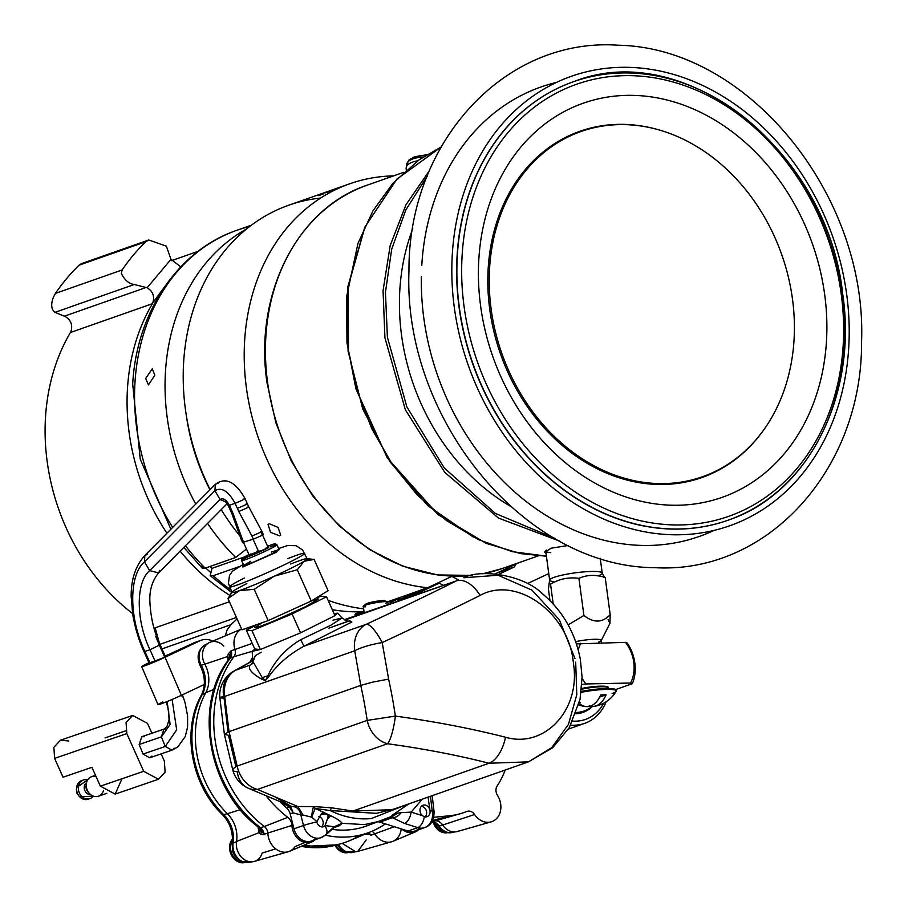 <?xml version="1.0" encoding="UTF-8"?>
<svg xmlns="http://www.w3.org/2000/svg" width="908" height="908" viewBox="0 0 908 908"><rect width="100%" height="100%" fill="white"/><g stroke="black" fill="none" stroke-linecap="round" stroke-linejoin="round"><path stroke-width="1.36" d="M269.177 523.7L268.042 524.461L270.573 532.36L279.585 535.822L280.708 535.073L278.018 527.366L269.177 523.7M323.906 193.744L318.538 195.651M337.118 188.955L325.257 192.825M320.649 198.046A210.316 170.579 70.6 0 0 288.892 205.163A210.316 170.579 70.6 0 0 186.356 338.468A210.316 170.579 70.6 0 0 210.054 489.491M387.568 601.834L427.668 587.748A210.316 170.579 -109.4 0 1 247.351 317.051A210.316 170.579 -109.4 0 1 349.886 183.734A210.316 170.579 -109.4 0 1 393.607 175.88M568.567 135.95A182.985 148.413 -109.4 0 1 569.305 135.712M491.966 247.441A182.985 148.413 -109.4 0 1 581.165 131.456A182.985 148.413 -109.4 0 1 737.296 179.966A182.985 148.413 -109.4 0 1 791.663 360.76A182.985 148.413 -109.4 0 1 702.452 476.757A182.985 148.413 -109.4 0 1 546.332 428.247A182.985 148.413 -109.4 0 1 491.966 247.441M567.682 136.37A182.985 148.413 -109.4 0 1 573.55 134.134A182.985 148.413 -109.4 0 1 577.375 132.863M221.2 509.604A210.316 170.579 70.6 0 0 239.962 536.004M318.526 596.567A210.316 170.579 70.6 0 0 319.253 596.885M328.117 600.347A210.316 170.579 70.6 0 0 363.597 608.825M427.668 587.748L451.764 576.432L458.222 579.713M495.178 573.856L519.126 562.62M690.534 480.854A182.985 148.413 -109.4 0 1 689.819 481.126M698.627 478.028A182.985 148.413 -109.4 0 1 694.836 479.424A182.985 148.413 -109.4 0 1 688.854 481.354M390.973 602.197L398.839 598.508L390.065 602.435M421.573 589.735C425.784 588.191 424.796 588.952 418.633 592.016L397.976 600.29L416.67 591.607M398.839 598.508L399.758 598.27M412.277 595.841L439.256 583.186L431.811 585.808M389.373 601.198L387.727 601.97M515.279 564.413L514.632 566.819L498.798 574.253M442.956 585.07L439.256 583.186M527.389 583.628L548.761 573.595M514.632 566.819L496.869 573.062M198.137 641.332A20.725 16.809 70.6 0 0 198.08 641.354A20.725 16.809 70.6 0 0 196.775 641.888L165.256 656.257M165.097 655.882A15.89 0.783 -23.3 0 1 167.935 654.838L193.767 642.943A20.725 16.809 -109.4 0 1 195.072 642.41A20.725 16.809 -109.4 0 1 196.423 642.013M205.287 684.008L181.384 695.301A15.89 0.783 156.7 0 1 166.232 701.873A15.89 0.783 156.7 0 1 158.015 704.653A15.89 0.783 156.7 0 1 162.861 701.929M148.98 662.738A15.89 0.783 -23.3 0 0 141.671 666.62A15.89 0.783 -23.3 0 0 149.877 663.85A15.89 0.783 -23.3 0 0 165.029 657.267L199.942 640.776A20.725 16.809 70.6 0 1 201.258 640.231A20.725 16.809 70.6 0 1 212.79 641.105M199.556 640.912A20.725 16.809 -109.4 0 0 198.205 641.309A20.725 16.809 -109.4 0 0 196.9 641.842L161.987 658.345L149.116 663.044M576.41 643.897L625.476 642.365L627.246 643.034A37.988 30.815 -109.4 0 1 634.874 663.249A37.988 30.815 -109.4 0 1 632.365 683.69L615.703 689.535M591.959 706.458A37.988 30.815 -109.4 0 1 583.969 711.043A37.988 30.815 -109.4 0 1 576.387 712.462M625.476 642.365A34.118 27.671 -109.4 0 1 633.818 662.568A34.118 27.671 -109.4 0 1 630.595 683.02L585.887 683.951A34.118 27.671 -109.4 0 1 582.085 678.06M581.631 688.491A17.263 2.599 -7.2 0 1 600.619 686.164A17.263 2.599 -7.2 0 1 608.224 687.345A17.263 2.599 -7.2 0 1 607.441 688.275M632.365 683.69L630.595 683.02M581.926 684.484L585.887 683.951M578.26 650.071A34.118 27.671 -109.4 0 1 580.768 643.295M362.735 612.616L363.881 612.015L362.144 611.992L355.902 613.445L357.65 613.57M357.23 614.875A5.176 0.59 -10.1 0 1 354.994 614.784A5.176 0.59 -10.1 0 1 355.017 614.705A5.176 0.59 -10.1 0 1 362.95 612.866A5.176 0.59 -10.1 0 1 364.051 612.786M253.105 539.239L258.655 551.655L260.528 550.543C257.577 552.302 259.484 551.633 266.248 548.534L268.121 547.422L266.044 548.08M256.51 551.428L258.281 550.793M258.36 550.986L256.714 551.882C249.95 554.981 248.043 555.651 251.005 553.891L249.132 555.004L243.582 542.587M247.816 556.876A19.34 1.146 -24.1 0 0 241.642 560.611C243.162 556.933 237.93 561.019 248.803 554.663L248.86 554.64C231.654 563.142 252.39 555.855 268.382 547.785L267.599 546.264L273.274 544.187L275.419 543.79L276.951 544.823A19.34 1.146 -24.1 0 0 270.051 546.934M250.767 561.258L243.787 565.4L253.797 562.041L272.116 553.755L279.096 549.612L271.344 552.053M246.828 583.617A41.166 2.452 -24.1 0 0 234.888 590.018A41.166 2.452 -24.1 0 0 232.062 592.118A41.166 2.452 -24.1 0 0 231.96 592.436A41.166 2.452 -24.1 0 0 239.587 590.586A41.166 2.452 -24.1 0 0 274.239 576.194A41.166 2.452 -24.1 0 0 292.262 567.659A41.166 2.452 -24.1 0 0 304.191 561.246A41.166 2.452 -24.1 0 0 307.131 558.829A41.166 2.452 -24.1 0 0 306.825 558.692A41.166 2.452 -24.1 0 0 299.492 560.679A41.166 2.452 -24.1 0 0 290.639 564.027M262.321 622.661L254.671 627.598L259.767 626.509L272.672 621.56L305.633 606.658L318.186 599.201L311.648 600.801M96.032 776.476A10.363 8.637 71.1 0 0 91.697 776.624A10.363 8.637 71.1 0 0 86.294 784.047A10.363 8.637 71.1 0 0 87.304 790.266A10.363 8.637 71.1 0 0 89.608 793.683A10.363 8.637 71.1 0 0 98.427 796.225A10.363 8.637 71.1 0 0 103.433 790.732M76.533 788.677L77.01 793.342L79.053 796.021M260.993 531.52L261.901 531.316L263.309 534.471L262.185 534.744C263.558 534.687 260.619 536.163 253.343 539.159L243.639 542.121M233.05 513.508L231.642 510.364L230.518 510.636L231.926 513.78L233.05 513.508L242.402 539.352L241.278 539.624L242.027 539.08M262.185 534.744L260.778 531.589C262.151 531.543 259.211 533.019 251.936 536.004L238.77 511.499C246.045 508.503 248.996 507.039 247.612 507.084M241.267 539.624L231.926 513.78L232.664 513.247M247.839 507.005L248.735 506.812L261.901 531.316M231.971 592.447L227.965 598.542L239.587 590.586L254.206 589.326L274.239 576.194L297.279 569.77L304.191 561.246L314.111 559.419L306.972 559.226M167.129 701.521L170.125 724.459L161.363 736.876L139.162 744.492L143.067 754.071L149.707 757.794L151.897 756.092M297.279 569.77L311.251 601.039L328.094 590.688L314.111 559.419M254.206 589.326L268.189 620.595L311.251 601.039M227.965 598.542L241.948 629.812L268.189 620.595M139.162 744.492L141.818 736.706L144.633 736.694M151.908 733.255L147.482 723.37L132.681 715.425L126.076 722.541L126.825 733.596L143.691 771.312L158.491 779.246L165.097 772.14L164.348 761.086L161.136 753.89M68.758 740.996L60.473 740.213L53.867 747.318L54.616 758.373L63.049 777.225L91.935 767.317L100.357 786.169L115.168 794.114L121.978 778.758M254.058 626.236L246.295 630.107L251.97 630.651L292.092 613.978L326.517 596.76L320.842 596.227L317.482 597.623M251.97 630.651L260.414 649.538L300.537 632.853L292.092 613.978M246.295 630.107L254.739 648.993L260.414 649.538M326.517 596.76L334.961 615.647L300.537 632.853M434.444 822.761A13.813 11.202 70.6 0 0 447.122 832.534M433.218 822.115A13.813 11.202 70.6 0 0 447.689 832.636M421.369 806.315A5.97 4.835 -109.4 0 1 426.544 811.684A5.97 4.835 -109.4 0 1 425.114 816.882M335.971 845.132A13.813 11.202 70.6 0 0 347.56 852.464M335.018 845.382A13.813 11.202 70.6 0 0 348.139 852.567M318.47 816.394A5.97 4.835 -109.4 0 1 323.1 821.683A5.97 4.835 -109.4 0 1 321.682 826.882M232.471 839.911A13.813 11.202 70.6 0 0 230.734 850.024A13.813 11.202 70.6 0 0 244.116 862.475M232.482 838.992A13.813 11.202 70.6 0 0 229.815 850.353A13.813 11.202 70.6 0 0 244.683 862.577M577.601 713.291A38.896 31.553 -109.4 0 1 576.977 713.699M575.899 713.79A38.896 31.553 70.6 0 0 582.936 712.383A38.896 31.553 70.6 0 0 592.447 706.481M580.008 713.211A38.896 31.553 70.6 0 0 583.322 711.282M572.778 721.1A46.387 37.625 70.6 0 0 603.638 703.212M570.723 725.129A49.838 40.429 70.6 0 0 584.65 723.37A49.838 40.429 70.6 0 0 606.169 701.736M385.639 603.241A12.485 1.43 169.9 0 0 387.75 602.015A12.485 1.43 169.9 0 0 387.455 601.777A12.485 1.43 169.9 0 0 377.739 602.39A12.485 1.43 169.9 0 0 365.277 605.205A12.485 1.43 169.9 0 0 363.359 606.09A12.485 1.43 169.9 0 0 363.166 606.419A12.485 1.43 169.9 0 0 365.561 606.828M383.369 601.709A9.613 1.101 169.9 0 0 384.402 600.721A9.613 1.101 169.9 0 0 376.922 601.187A9.613 1.101 169.9 0 0 367.32 603.355A9.613 1.101 169.9 0 0 365.856 604.047A9.613 1.101 169.9 0 0 366.049 604.512M261.731 648.982L299.254 633.387M301.626 632.308L333.928 616.169M334.916 615.545L337.583 613.15L334.065 613.638M261.254 652.228L255.341 655.655L253.014 661.66L262.264 677.652A55.967 3.246 -24 0 0 264.92 676.744A55.967 3.246 -24 0 0 267.917 675.677C274.942 660.491 285.861 648.505 300.673 639.731L330.83 625.237L342.066 617.951L333.02 620.198M223.765 696.595A27.626 22.927 60.8 0 1 233.901 671.08A27.626 22.927 60.8 0 1 236.103 670.036A27.626 22.405 70.6 0 0 224.685 696.436L354.733 650.752A27.626 5.959 -11.9 0 1 382.211 642.569A344.393 20.464 -24.1 0 0 480.105 595.421C515.131 575.876 565.809 610.414 572.891 658.595L574.128 668.742C578.169 713.018 542.905 748.237 505.495 737.239A27.626 14.21 104.4 0 1 489.026 763.242L352.849 811.071L392.29 809.686L528.467 761.857L489.026 763.242A317.414 88.394 -175.6 0 0 387.534 743.743A27.626 22.405 -109.4 0 1 367.195 720.396L395.377 716.094A344.393 95.907 4.4 0 1 505.495 737.239M394.39 808.949L376.4 813.33L330.149 810.549C343.746 817.166 357.457 819.845 371.281 818.573L405.762 804.953M327.958 817.484C328.378 814.771 326.835 813.613 323.327 814.022L320.615 814.93L316.733 821.944A6.084 4.926 70.6 0 0 322.646 826.893A6.084 4.926 70.6 0 0 323.6 826.689A6.084 4.926 70.6 0 0 324.985 825.86L327.958 817.484A9.943 4.642 113.7 0 1 330.035 815.407L330.75 815.725C336.981 818.71 340.772 821.241 342.112 823.306L339.467 825.678L333.724 827.687M429.427 808.676A6.084 4.926 70.6 0 0 423.979 805.01A6.084 4.926 70.6 0 0 423.026 805.226A6.084 4.926 70.6 0 0 419.984 809.845A6.084 4.926 70.6 0 0 422.515 815.69L424.342 816.712A6.084 4.926 70.6 0 0 426.102 816.905A6.084 4.926 70.6 0 0 427.044 816.689A6.084 4.926 70.6 0 0 430.051 810.912L428.054 797.122M389.407 817.302L397.772 813.182L392.222 816.587L380.804 821.002L364.471 824.6L342.112 823.306L334.223 826.757L325.268 825.576M373.245 823.181A104.443 84.705 -109.4 0 1 365.981 826.212A104.443 84.705 -109.4 0 1 349.648 829.81A104.443 84.705 -109.4 0 1 331.897 829.333M254.921 649.016L252.129 651.354L260.233 649.515M252.129 651.354L253.014 661.671L251.323 664.452A9.943 9.25 -122.7 0 0 253.173 662.84M251.936 663.952L249.995 665.155A9.943 9.25 -122.7 0 0 251.323 664.452M300.673 639.731L304.032 646.167L351.827 622.037L349.694 620.652L328.821 628.143L349.387 620.924C348.933 621.901 346.493 620.913 342.066 617.951L337.583 613.15M267.917 675.677L268.666 676.778C277.326 664.497 289.107 654.305 304.032 646.167L366.162 624.352A317.414 18.864 -24.1 0 0 456.384 580.893L344.904 620.05M262.264 677.652L265.397 680.603L268.087 675.7M252.935 660.706L236.103 670.036L249.995 665.155C247.827 668.799 251.766 673.475 261.81 679.184L262.14 677.788M268.666 676.778L265.397 680.603L261.81 679.184M227.987 732.041L224.072 698.025A27.626 1.385 -5.1 0 1 219.838 697.662A27.626 1.385 -5.1 0 1 224.685 696.436L229.043 731.655L237.147 766.08L367.195 720.396A299.538 172.917 -97.9 0 0 360.771 685.392L354.733 650.752A27.626 22.405 -109.4 0 1 366.162 624.352A27.626 7.378 65 0 1 382.211 642.569L388.624 679.116A325.007 187.616 82.1 0 1 395.377 716.094A27.626 5.63 97.8 0 1 387.534 743.743L257.475 789.427A27.626 21.179 114.6 0 1 247.986 788.087L247.986 788.087A27.626 21.179 114.6 0 1 237.26 771.641A27.626 4.915 -15.3 0 1 232.834 770.245A27.626 4.915 -15.3 0 1 237.147 766.08A27.626 22.405 70.6 0 0 257.475 789.427L297.892 806.554L294.794 806.883L291.116 806.304L247.986 788.087A27.626 27.626 0 0 1 232.834 770.245L224.378 734.334L229.043 731.655L360.771 685.392L372.972 682.056L388.624 679.116M252.923 660.559L233.901 671.08A27.626 27.626 0 0 0 219.838 697.662L224.378 734.334L228.487 735.264L235.91 766.806M311.614 817.075L311.614 817.075A9.943 1.214 96.4 0 1 313.669 806.565L297.892 806.554L303.102 815.1L311.75 817.155L315.167 808.438L313.669 806.565L331.579 807.802L352.849 811.071A10.283 5.289 104.4 0 0 352.202 811.355M419.405 828.017A15.584 12.644 -109.4 0 1 415.001 831.002A15.584 12.644 -109.4 0 1 408.055 831.036L379.839 822.137A9.943 8.07 -109.4 0 0 378.443 821.842M316.994 838.209L315.11 838.867A15.584 12.644 -109.4 0 1 311.558 840.99A15.584 12.644 -109.4 0 1 293.976 828.834L290.174 813.863A9.943 8.07 70.6 0 0 286.519 807.848A104.443 84.705 -109.4 0 1 280.288 802.093M276.77 797.996L291.105 806.293M331.579 807.802L330.149 810.549L315.167 808.438L330.035 815.407M321.727 814.453L321.727 814.453A9.943 4.37 118 0 1 323.895 812.422M281.435 802.558L289.38 806.849L289.402 805.498M290.503 806.077L293.182 812.887L289.38 806.849L286.519 807.848M303.102 815.1L300.809 814.885A9.943 8.059 87.8 0 0 294.794 806.883M316.62 821.377L311.75 817.155M320.615 814.93A9.943 4.154 117.3 0 1 323.305 812.115M327.879 818.698A9.943 4.892 114.6 0 1 330.75 815.725M326.539 833.805L334.223 826.757M408.838 803.875L391.916 815.441L392.449 817.711L379.839 822.137M404.514 823.442A9.943 4.971 -72.5 0 0 411.142 812.115L400.995 812.649A9.943 8.558 129.5 0 1 392.449 817.711L404.514 823.442L417.771 827.619A15.584 12.644 -109.4 0 0 422.277 828.119A15.584 12.644 -109.4 0 0 424.717 827.585C430.925 825.588 434.047 820.287 434.081 811.661A9.943 1.544 -6.8 0 1 432.412 812.751A15.584 12.644 -109.4 0 1 424.717 827.585L415.001 831.002M397.772 813.182L400.995 812.649M275.714 848.878L262.185 853.055A15.913 12.905 -109.4 0 1 254.274 861.431A15.913 12.905 -109.4 0 1 236.625 847.482A15.913 12.905 -109.4 0 1 236.545 841.455A27.263 22.11 70.6 0 0 227.397 813.727A91.89 74.524 -109.4 0 1 197.047 755.104A91.89 74.524 -109.4 0 1 205.741 692.725A27.263 22.11 70.6 0 0 208.318 674.213A27.263 22.11 70.6 0 0 204.822 664.202A15.913 12.905 -109.4 0 1 202.768 658.357A15.913 12.905 -109.4 0 1 209.884 642.319A15.913 12.905 -109.4 0 1 223.777 646.031M252.129 651.342L233.935 656.7A7.866 6.379 -109.4 0 0 235.195 650.559A7.866 6.379 -109.4 0 0 234.922 649.424A18.012 14.607 -109.4 0 1 234.298 646.848A18.012 14.607 -109.4 0 1 241.607 629.04L209.884 642.319M305.009 842.499L295.089 846.585A18.012 14.607 -109.4 0 1 289.47 851.295A18.012 14.607 -109.4 0 1 288.131 851.761A18.012 14.607 -109.4 0 1 268.155 835.973A18.012 14.607 -109.4 0 1 267.849 833.362A7.866 6.379 -109.4 0 0 267.712 832.227A7.866 6.379 -109.4 0 0 264.341 826.53L260.494 827.71A6.912 2.542 127.3 0 1 259.098 827.619L259.109 827.631A6.912 2.542 127.3 0 1 259.075 827.597L257.543 825.383M266.566 796.361A111.343 90.301 70.6 0 0 287.768 817.336L264.341 826.53A112.785 91.481 70.6 0 1 215.866 744.821A112.785 91.481 70.6 0 1 233.935 656.7L230.155 658.255A112.535 91.277 -109.4 0 0 212.12 746.194A112.535 91.277 -109.4 0 0 260.494 827.71A8.115 6.583 -109.4 0 1 263.978 833.589A8.115 6.583 -109.4 0 1 264.114 834.77L263.967 834.758A6.912 5.891 99.5 0 0 264.001 834.27L291.922 825.429A16.571 13.438 70.6 0 0 311.807 841.92A16.571 13.438 70.6 0 0 315.178 839.718M236.545 841.455L259.007 832.681L260.755 834.202L263.967 834.758M459.085 830.831A15.913 12.905 -109.4 0 1 457.291 831.524A15.913 12.905 -109.4 0 1 455.396 831.887A15.913 12.905 -109.4 0 1 442.661 825.043A9.988 8.104 70.6 0 0 435.772 820.719M505.211 770.018A93.989 76.238 -109.4 0 1 497.13 785.999A7.888 6.401 70.6 0 0 497.459 795.306A18.012 14.607 -109.4 0 1 491.149 821.865A18.012 14.607 -109.4 0 1 489.003 822.262A18.012 14.607 -109.4 0 1 474.589 814.51A7.888 6.401 70.6 0 0 467.336 811.298A7.888 6.401 70.6 0 0 466.803 811.48A93.989 76.238 -109.4 0 1 460.435 813.682A93.989 76.238 -109.4 0 1 449.256 815.793L433.774 817.291M372.008 831.251A7.866 6.379 -109.4 0 1 374.709 833.941A18.012 14.607 -109.4 0 0 391.586 841.773A18.012 14.607 -109.4 0 0 392.926 841.307A18.012 14.607 -109.4 0 0 401.211 828.879M304.373 845.042A112.785 91.481 70.6 0 0 327.561 846.245A112.785 91.481 70.6 0 0 340.977 843.702A112.785 91.481 70.6 0 0 349.342 840.774A112.785 91.481 70.6 0 0 360.181 835.133M453.875 815.18L432.798 821.195A91.89 74.524 -109.4 0 1 432.083 821.479M366.253 839.866L357.729 851.443L355.834 851.806L342.134 843.362M231.041 650.866L231.245 651.297A6.912 5.459 43.3 0 0 231.041 650.866L228.441 653.703L227.477 656.552L228.203 660.388M259.62 828.085A6.912 5.323 160.9 0 1 259.745 828.391A6.912 5.323 160.9 0 1 259.007 832.681L258.008 826.779M370.725 835.201A6.912 5.198 95.7 0 0 370.521 834.736L365.107 834.146M252.64 657.267A111.343 90.301 70.6 0 0 249.836 662.25M287.768 817.336A9.307 7.548 -109.4 0 1 291.922 825.429M325.37 835.201A111.343 90.301 70.6 0 0 371.678 831.388A111.343 90.301 70.6 0 0 385.344 823.874M401.858 829.083A16.571 13.438 70.6 0 0 415.262 831.932A16.571 13.438 70.6 0 0 418.633 829.73M229.406 658.743A6.912 4.188 -3 0 0 227.477 656.552L204.822 664.202M370.521 834.736L368.16 832.874M229.645 658.379A6.912 5.005 21.4 0 0 228.441 653.703M228.737 660.207L228.986 659.514A6.912 3.553 37 0 1 229.293 658.902A6.912 3.553 37 0 1 230.155 658.255A8.115 6.583 -109.4 0 0 231.461 651.921A8.115 6.583 -109.4 0 0 231.177 650.764L252.231 643.409M260.755 834.202A6.912 5.8 128.4 0 0 259.155 827.665A6.912 5.8 128.4 0 0 259.109 827.631C208.204 791.106 192.575 704.438 229.293 658.902L231.245 651.297M264.001 834.27L259.075 827.597M554.289 538.104L495.371 513.44L444.284 467.983L406.875 406.909L387.398 337.209L385.446 292.342L391.677 249.269L405.797 209.975L427.18 176.243M656.563 129.231A183.564 148.889 70.6 0 0 580.064 131.229A183.564 148.889 70.6 0 0 489.73 309.31A183.564 148.889 70.6 0 0 701.736 477.619A183.564 148.889 70.6 0 0 762.686 431.334M824.702 294.737A208.931 169.456 70.6 0 0 625.181 95.408A208.931 169.456 70.6 0 0 480.593 305.86A208.931 169.456 70.6 0 0 680.115 505.189A208.931 169.456 70.6 0 0 824.702 294.737M544.857 551.655A27.626 4.007 172.4 0 0 545.89 552.223M568.226 545.504L551.19 548.171L544.789 552.268L546.094 553.71M510.171 506.108A203.244 164.836 -109.4 0 1 401.54 335.131A203.244 164.836 -109.4 0 1 412.765 228.805M603.661 577.295L604.887 577.465M608.065 619.562L609.938 623.365L610.176 614.625L605.205 577.499L604.229 577.386M605.205 577.499C595.773 574.423 587.022 574.707 578.929 578.351C568.783 576.955 559.317 578.884 550.543 584.139L553.199 603.911M550.77 584.06L549.113 583.606L548.432 589.065L549.976 600.529M546.378 550.1A26.525 3.848 172.4 0 0 545.742 551.111A26.525 3.848 172.4 0 0 550.781 552.666M607.123 688.525A16.684 2.418 172.4 0 0 607.531 688.162A16.684 2.418 172.4 0 0 607.668 687.787A16.684 2.418 172.4 0 0 598.576 686.845A16.684 2.418 172.4 0 0 581.563 689.263M598.508 642.081A16.684 2.418 172.4 0 0 601.255 640.56A16.684 2.418 172.4 0 0 601.3 640.31A16.684 2.418 172.4 0 0 592.47 639.357A16.684 2.418 172.4 0 0 575.661 641.684M610.176 614.625C602.481 622.911 593.73 623.194 583.912 615.476L568.147 624.874M583.912 615.476L578.929 578.351M154.814 375.242L152.283 368.807L145.666 378.454L148.447 384.935L154.814 375.242M238.691 566.774L213.198 575.729L210.202 575.672L211.995 568.34L210.02 566.467A190.033 154.133 70.6 0 0 212.086 568.317M244.502 556.922L211.995 568.34M201.962 564.889L202.143 568.056L205.185 568.17L235.683 557.455L246.465 549.034M153.929 627.803A196.854 159.66 -109.4 0 0 154.428 628.086L155.382 628.654L159.297 642.864M132.545 613.524A196.854 159.66 -109.4 0 1 48.045 395.094A196.854 159.66 -109.4 0 1 70.427 332.498L70.949 331.545C72.856 325.041 70.96 320.036 65.24 316.529L54.991 312.352C51.257 309.48 50.712 304.475 53.345 297.359L55.456 293.386A238.293 193.268 -109.4 0 1 79.098 265.17L81.209 263.74L83.048 263.774M166.845 533.075A196.854 159.66 -109.4 0 1 130.026 366.299A196.854 159.66 -109.4 0 1 152.408 303.703L70.427 332.498M210.134 571.995L205.685 567.988M229.769 595.33A196.854 159.66 -109.4 0 1 180.113 551.088M225.309 635.85L227.068 629.97L230.938 624.681L237.09 618.95M170.466 278.847L152.839 302.784C154.746 296.269 152.85 291.264 147.141 287.757L134.259 284.499C129.004 283.841 124.691 280.175 121.332 273.478L122.149 269.96A238.293 193.268 -109.4 0 1 145.802 241.732L148.798 239.984L166.368 246.181L170.988 259.302L180.794 266.861M152.839 302.784L152.408 303.703M581.211 692.327A24.754 3.587 -7.6 0 1 605.352 689.422A24.754 3.587 -7.6 0 1 616.226 690.931A24.754 3.587 -7.6 0 1 616.123 691.363A24.754 3.587 -7.6 0 1 612.071 693.564M581.324 691.419A24.754 3.587 -7.6 0 1 605.239 688.559A24.754 3.587 -7.6 0 1 616.112 690.069A24.754 3.587 -7.6 0 1 615.987 690.523M579.134 703.337A31.099 17.627 -91.9 0 0 586.159 706.606A31.099 17.627 -91.9 0 0 590.54 706.061A31.099 17.627 -91.9 0 0 600.642 694.983A20.339 2.951 172.4 0 1 606.101 694.802A31.099 17.627 88.1 0 1 596 705.891A31.099 17.627 88.1 0 1 594.207 706.345A31.099 17.627 88.1 0 1 589.19 705.902M579.281 702.758A20.339 2.951 172.4 0 0 580.348 702.747M606.101 694.802L599.655 697.072M573.584 81.675A232.471 188.546 70.6 0 0 573.47 81.72A232.471 188.546 70.6 0 0 460.311 315.53A232.471 188.546 70.6 0 0 646.768 526.538A232.471 188.546 70.6 0 0 727.558 520.386A232.471 188.546 70.6 0 0 727.671 520.341M196.9 641.842L199.942 640.776M196.775 641.888L193.767 642.943M181.384 695.301L165.029 657.267M86.237 785.216A6.526 5.437 71.1 0 0 86.067 786.112A6.526 5.437 71.1 0 0 86.703 790.028A6.526 5.437 71.1 0 0 88.155 792.185A6.526 5.437 71.1 0 0 88.836 792.798M243.787 565.4L241.642 560.611A19.34 1.146 -24.1 0 0 251.652 557.262A19.34 1.146 -24.1 0 0 269.971 548.977A19.34 1.146 -24.1 0 0 276.951 544.823L279.096 549.612M243.31 564.356L242.833 566.978L276.531 552.2L278.62 548.568M244.343 578.078A41.166 2.452 -24.1 0 0 229.486 586.897A41.166 2.452 -24.1 0 0 250.79 579.758A41.166 2.452 -24.1 0 0 289.788 562.109A41.166 2.452 -24.1 0 0 304.645 553.29A41.166 2.452 -24.1 0 0 287.847 558.613M86.555 782.628A6.526 5.437 71.1 0 0 84.898 790.652A6.526 5.437 71.1 0 0 90.675 794.648M87.736 779.813A9.874 8.229 71.1 0 0 79.779 782.968A9.874 8.229 71.1 0 0 79.359 792.934A9.874 8.229 71.1 0 0 93.342 796.134M82.662 780.312A9.874 8.229 71.1 0 0 76.59 787.633A9.874 8.229 71.1 0 0 77.555 793.558A9.874 8.229 71.1 0 0 79.745 796.815A9.874 8.229 71.1 0 0 89.029 798.858M243.809 542.507L242.402 539.352M231.642 510.364L229.395 505.325L235.104 503.316L238.77 511.499M253.343 539.159L251.936 536.004M243.957 498.901C245.33 498.855 242.379 500.319 235.104 503.316C228.339 491.069 221.609 486.87 214.912 490.695L220.065 499.502C223.164 497.732 226.262 499.672 229.395 505.325L228.26 505.597L230.518 510.636L231.256 510.092M218.419 483.09L215.332 484.316L214.912 490.695L144.497 561.836L149.65 570.633L220.065 499.502L227.477 502.726M229.009 505.064L228.26 505.597L225.99 502.612L227.397 502.646M147.312 554.289L144.849 555.514L215.332 484.316C225.49 476.825 235.399 481.592 245.081 498.628L244.184 498.821M246.431 503.861L247.339 503.668L248.735 506.812M246.204 503.94C247.589 503.883 244.638 505.359 237.363 508.355M144.735 651.115L144.02 651.638C139.094 641.218 135.326 628.858 132.716 614.546L131.149 596.374C131.104 585.671 132.761 568.737 144.849 555.514L144.497 561.836C128.641 575.297 128.822 618.03 144.894 651.456L149.99 649.742C135.814 620.243 135.644 582.527 149.65 570.633L158.639 572.869L159.842 570.36M155.813 636.508L159.343 645.157L149.99 649.742L155.189 661.365M165.46 656.7L160.217 644.975L159.343 645.157M149.4 663.68L144.02 651.638L144.894 651.456L150.217 663.373M159.49 645.497L164.666 657.074M166.164 728.92L163.996 729.101L161.363 736.876L165.267 746.455L176.674 729.816L172.111 699.444M181.6 695.199L182.27 696.981M143.067 754.071L165.267 746.455L171.93 750.167L174.291 748.169M141.818 736.706L163.996 729.101L166.811 726.854L169.058 719.726L168.65 710.941L166.289 701.85M105.044 737.932L125.86 730.781M143.691 771.312L100.357 786.169M126.825 733.596L54.616 758.373M200.895 664.577A6.912 0.783 -28.4 0 0 200.089 665.507A6.912 0.783 -28.4 0 0 201.292 665.348A15.288 12.406 -109.4 0 1 199.329 659.73A15.288 12.406 -109.4 0 1 206.161 644.317A15.288 12.406 -109.4 0 1 207.228 643.942M222.312 813.227A6.912 2.088 -45.4 0 0 222.392 814.624A6.912 2.088 -45.4 0 0 223.765 814.703A91.277 74.025 -109.4 0 1 193.608 756.489A91.277 74.025 -109.4 0 1 202.246 694.518L205.492 693.19M201.133 696.64A6.912 3.257 28.4 0 1 201.27 695.324A6.912 3.257 28.4 0 1 202.246 694.518A27.876 22.609 70.6 0 0 204.879 675.586A27.876 22.609 70.6 0 0 201.292 665.348L205.06 664.077M251.346 861.84A15.288 12.406 -109.4 0 1 250.165 862.26A15.288 12.406 -109.4 0 1 248.349 862.6A15.288 12.406 -109.4 0 1 233.129 843.055L236.5 841.739M232.925 845.314A6.912 2.247 9.1 0 1 232.096 843.986A6.912 2.247 9.1 0 1 233.129 843.055A27.876 22.609 70.6 0 0 232.981 832.477A27.876 22.609 70.6 0 0 223.765 814.703L227.272 813.591M354.744 851.852A15.288 12.406 -109.4 0 1 353.621 852.249A15.288 12.406 -109.4 0 1 338.582 844.395M438.314 825.031A6.912 1.249 -34.1 0 0 437.849 826.132A6.912 1.249 -34.1 0 0 439.12 826.076A10.612 8.603 70.6 0 0 432.685 821.604M454.261 831.932A15.288 12.406 -109.4 0 1 453.171 832.318A15.288 12.406 -109.4 0 1 439.12 826.076L442.593 824.929M575.683 662.125L576.784 694.688L568.476 724.357L551.724 747.647L528.479 761.846L552.62 747.795L569.282 727.683L580.053 699.262L582.073 677.186L580.348 659.424C575.218 632.558 562.506 610.596 542.235 593.548C522.668 574.128 479.254 568.987 463.795 577.749L498.072 575.241L531.986 590.143L559.305 619.721L574.98 658.527M311.558 840.99L321.091 837.641L325.768 834.861A10.283 5.698 -132 0 1 324.644 835.519A15.584 12.644 -109.4 0 1 321.091 837.641A15.584 12.644 -109.4 0 1 318.651 838.175A15.584 12.644 -109.4 0 1 303.499 825.486A10.283 0.658 -14.2 0 1 316.733 821.944M424.342 816.712A9.943 4.971 107.5 0 1 417.771 827.619L408.055 831.036M480.105 595.421A27.626 16.083 -116.5 0 0 456.384 580.893L344.291 619.721M430.46 796.282L432.208 811.003M290.174 813.863L293.034 812.853M293.976 828.834L303.499 825.486L300.809 814.885L293.182 812.887M334.416 826.779A9.943 8.07 -109.4 0 1 336.039 825.94A9.943 8.07 -109.4 0 1 339.467 825.678M430.051 810.912A9.943 1.544 -6.8 0 1 434.081 811.661L432.185 795.669M336.039 825.94L325.768 834.861A10.283 5.698 -132 0 0 324.985 825.86M422.299 799.142L411.142 812.115L422.515 815.69M205.741 692.725L214.004 689.354M442.661 825.043L474.589 814.51M368.557 832.704A8.115 6.583 70.6 0 1 370.929 835.201L394.31 826.7M338.956 844.247A112.535 91.277 -109.4 0 1 336.959 844.849A112.535 91.277 -109.4 0 1 323.577 847.38A112.535 91.277 -109.4 0 1 301.263 846.347M227.397 813.727L240.314 809.652M432.583 820.571L449.256 815.793M559.782 541.168L498.413 518.025L444.772 472.387L405.354 409.769L384.924 337.753L383.062 290.605L390.19 245.523L405.955 204.788L429.552 170.42M482.818 573.777L502.283 568.533A203.244 164.836 -109.4 0 1 482.693 573.788M472.239 575.343A203.244 164.836 -109.4 0 1 267.554 382.189A203.244 164.836 -109.4 0 1 367.57 185.028L403.606 172.361M464.056 306.393A229.02 185.743 70.6 0 0 682.748 524.892A229.02 185.743 70.6 0 0 841.239 294.203A229.02 185.743 70.6 0 0 622.536 75.705A229.02 185.743 70.6 0 0 464.056 306.393M459.3 307.154A232.471 188.546 70.6 0 0 727.785 520.307A232.471 188.546 70.6 0 0 842.181 294.782A232.471 188.546 70.6 0 0 573.697 81.641A232.471 188.546 70.6 0 0 459.3 307.154M473.284 537.071L427.906 505.756L390.077 461.911L362.746 408.952L348.059 351.021L347.889 286.599L364.585 227.783M546.423 556.15L512.191 551.644L478.459 539.613L446.452 520.522L417.339 495.053L392.154 464.124L371.837 428.86L357.105 390.531L348.502 350.545L348.297 285.986L364.937 227L396.841 179.182L440.993 147.073M597.805 575.922A26.525 3.848 172.4 0 0 602.22 573.107A26.525 3.848 172.4 0 0 583.333 571.938A26.525 3.848 172.4 0 0 554.084 577.34A26.525 3.848 172.4 0 0 549.635 580.155A26.525 3.848 172.4 0 0 553.426 581.597M172.565 527.23A203.846 165.335 -109.4 0 1 134.997 382.2A203.846 165.335 -109.4 0 1 236.988 230.246A203.846 165.335 -109.4 0 1 249.723 226.467M195.617 503.849A203.846 165.335 -109.4 0 1 165.483 371.486A203.846 165.335 -109.4 0 1 246.613 228.929M213.198 575.729A203.846 165.335 70.6 0 0 230.814 589.882M364.108 611.674A203.846 165.335 -109.4 0 1 332.294 609.677M186.481 416.454A190.033 154.133 70.6 0 0 209.884 489.65M205.185 568.17A203.846 165.335 -109.4 0 1 185.425 545.697M235.683 557.455A203.846 165.335 -109.4 0 1 207.535 523.371M406.409 169.841A31.054 11.327 8.2 0 1 406.182 167.708A31.054 11.327 8.2 0 1 417.703 160.818M411.789 159.343A27.626 10.079 8.2 0 1 426.272 155.075M406.739 166.13A31.054 11.327 8.2 0 1 406.648 164.45A31.054 11.327 8.2 0 1 423.298 156.971M161.964 648.902L230.938 624.681M55.456 293.386L122.149 269.96M179.943 266.884L181.18 266.453M154.428 628.086L229.406 601.743M159.922 644.317L236.421 617.451M146.245 287.427L64.366 316.188M170.988 259.302L147.141 287.757M134.259 284.499L54.991 312.352M79.098 265.17L145.802 241.732M451.855 266.01A238.271 193.256 70.6 0 0 646.678 532.156A238.271 193.256 70.6 0 0 849.173 336.085A238.271 193.256 70.6 0 0 654.35 69.939A238.271 193.256 70.6 0 0 451.855 266.01M713.949 530.431A238.271 193.256 -109.4 0 1 421.357 276.724M421.777 265.476A238.271 193.256 -109.4 0 1 556.57 82.39M288.892 205.163L349.886 183.734M581.165 131.456L573.55 134.134M702.452 476.757L694.836 479.424M195.072 642.41L198.08 641.354M158.015 704.653L141.671 666.62M198.205 641.309L201.258 640.231M576.217 713.767L583.969 711.043M355.902 613.445L355.017 614.705M355.198 615.896L354.994 614.784M268.121 547.422L262.571 535.005M307.131 558.829L302.625 550.055L296.121 545.697L287.768 545.492L278.608 548.523M318.186 599.201L317.335 597.305M106.872 793.32L98.427 796.225M88.155 792.185L89.608 793.683M78.428 795.465L79.745 796.815L93.41 796.157M242.686 542.78L241.278 539.624M160.217 644.975C154.19 632.49 150.739 618.076 149.877 601.72C149.321 590.313 152.249 580.689 158.639 572.869L227.113 503.679M245.081 498.628L247.339 503.668M243.299 564.311L232.346 571.314L229.497 575.49L228.419 583.242L231.96 592.436M307.074 558.715L313.952 559.407M231.915 592.322L230.553 594.173M149.707 757.794L171.93 750.167L177.673 747.08L185.243 736.604L187.593 727.058L187.593 715.924L185.05 702.576L182.406 694.813M158.491 779.246L115.168 794.114M132.681 715.436L60.473 740.213M254.671 627.598L253.797 625.657M95.51 775.319L91.697 776.624M86.067 786.112L86.294 784.047M76.385 789.506L76.59 787.633L87.781 779.756M251.641 861.84L242.016 861.862L239.133 860.364L235.059 856.369L232.925 852.294L232.096 843.986C233.447 832.761 230.212 822.966 222.392 814.624C191.202 784.898 181.362 730.429 201.27 695.324C205.753 686.255 205.356 676.312 200.089 665.507C196.139 656.109 198.16 649.038 206.161 644.317L207.399 643.795M337.47 844.712L340.568 848.742L345.335 851.806L355.017 851.852M454.499 831.932L453.171 832.318C447.406 833.828 442.298 831.762 437.849 826.132L432.151 821.751M568.442 729.067L584.65 723.37M387.75 602.015L388.159 604.319M384.402 600.721L387.455 601.777M363.166 606.419L364.29 612.707M365.856 604.047L363.359 606.09M390.236 816.95L365.981 826.212M254.274 861.431L288.131 851.761M357.729 851.443L391.586 841.773M431.868 821.842L460.435 813.682M457.291 831.524L491.149 821.865M311.807 841.92L289.47 851.295M415.262 831.932L392.926 841.307M371.678 831.388L349.342 840.774M259.745 828.391L259.143 827.653M340.977 843.702L336.959 844.849L300.877 846.506M471.978 575.4L437.474 574.946L402.902 566.229L369.704 549.658L339.24 525.902L312.761 495.984L291.332 461.139L275.862 422.799L266.975 382.552C253.843 294.101 297.325 208.125 367.57 185.028M502.283 568.533L538.319 555.866M727.558 520.386L727.785 520.307C808.052 493.918 857.776 395.616 842.76 294.408C827.88 151.261 684.621 37.307 573.697 81.641L573.459 81.72M546.434 556.229L520.659 553.619L486.155 543.347L437.917 514.541L387.341 457.984L355.947 388.896L346.981 342.838L346.584 296.882L357.945 243.458L372.95 210.849L392.892 183.28L419.28 159.694L440.993 147.062M604.274 576.932L602.22 573.107L600.233 558.284M549.113 583.606L549.635 580.155L545.742 551.111M607.668 687.787L607.52 686.743M601.641 642.864L601.3 640.31M601.323 640.435L609.938 623.365M170.795 529.046L140.229 459.13L132.693 384.073C136.472 312.5 177.911 250.233 236.988 230.246L251.437 225.173M231.744 592.549L210.202 575.672M183.779 547.365L202.143 568.056M426.771 154.769L414.445 156.789L409.031 159.956L406.648 164.45L406.216 170M171.521 260.653L198.103 251.312M81.209 263.729L148.798 239.984M578.714 704.949A31.281 31.281 0 0 0 586.159 706.606M594.207 706.345A31.281 31.281 0 0 0 616.123 691.363M616.226 690.931L616.112 690.069M408.975 270.902C403.004 417.964 523.678 567.148 654.906 567.682C768.316 574.162 862.452 468.29 861.556 341.907C867.424 195.958 748.646 47.613 618.314 45.23C503.861 37.058 407.998 143.419 408.975 270.902"/></g></svg>
